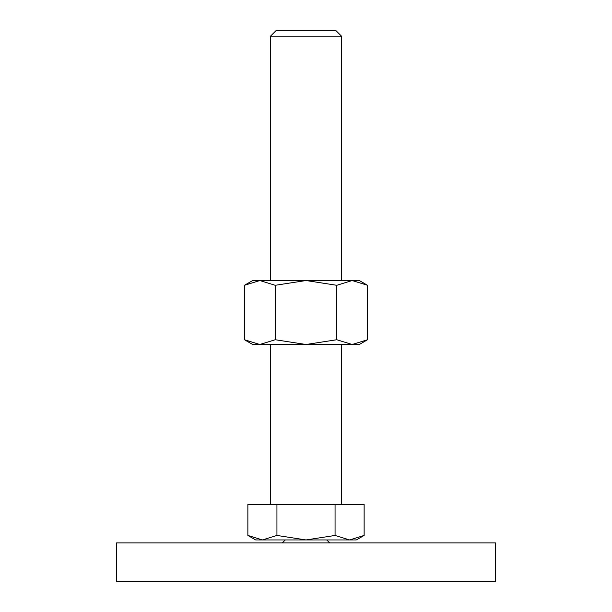 <?xml version="1.0" encoding="UTF-8"?>
<svg xmlns="http://www.w3.org/2000/svg" width="612" height="612" viewBox="0 0 612 612"><rect width="100%" height="100%" fill="white"/><g stroke="black" fill="none" stroke-linecap="round" stroke-linejoin="round"><path stroke-width="0.92" d="M285.268 539.945L282.308 542.905M329.692 542.905L326.732 539.945M495.521 581.4L495.521 542.905L116.479 542.905L116.479 581.4L495.521 581.4M247.868 535.446L255.655 539.945L356.345 539.945L364.132 535.446L349.597 539.945L335.062 535.446L306 539.945L276.938 535.446L262.403 539.945L247.868 535.446L247.868 504.403L276.938 504.403L276.938 535.446M270.466 280.533L270.466 36.207L276.073 30.6L335.927 30.6L341.534 36.207L341.534 280.533M270.466 36.207L341.534 36.207M270.466 504.403L270.466 344.495M341.534 344.495L341.534 504.403M335.062 535.446L335.062 504.403L364.132 504.403L364.132 535.446M335.062 504.403L276.938 504.403M367.552 285.291L359.305 280.533L352.16 280.533L367.552 285.291L367.552 339.737L352.16 344.495L336.776 339.737L306 344.495L359.305 344.495L367.552 339.737M252.695 280.533L244.448 285.291L259.84 280.533L306 280.533L336.776 285.291L352.16 280.533L306 280.533L275.224 285.291L259.84 280.533L252.695 280.533M244.448 339.737L252.695 344.495L306 344.495L275.224 339.737L259.84 344.495L244.448 339.737L244.448 285.291M275.224 339.737L275.224 285.291M336.776 339.737L336.776 285.291"/></g></svg>
